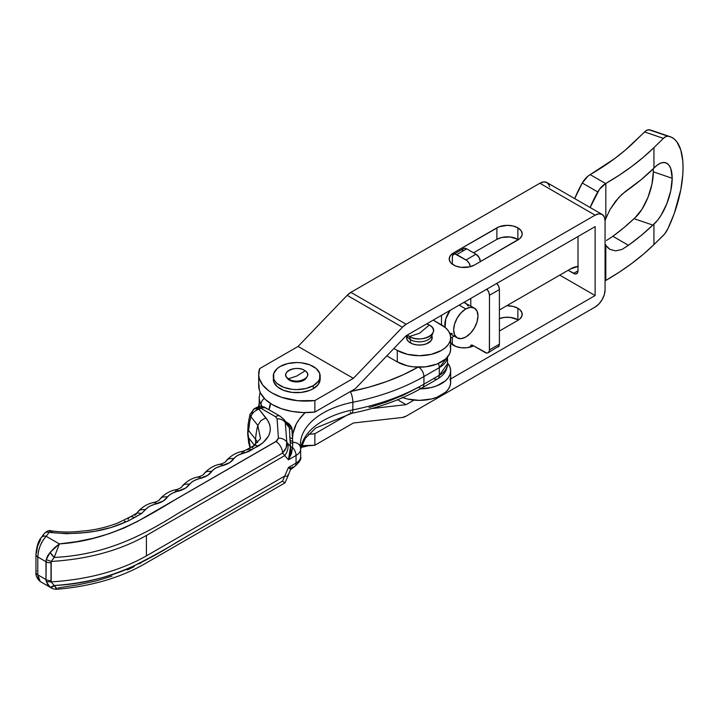<?xml version="1.0" encoding="UTF-8"?>
<svg xmlns="http://www.w3.org/2000/svg" width="719" height="719" viewBox="0 0 719 719"><rect width="100%" height="100%" fill="white"/><g stroke="black" fill="none" stroke-linecap="round" stroke-linejoin="round"><path stroke-width="1.08" d="M517.869 227.851A14.847 8.574 180 0 1 522.219 233.909A14.847 8.574 180 0 1 517.869 239.966L474.549 264.987L469.732 266.839L461.149 267.333L455.801 266.048L451.703 263.684L450.328 262.201L449.195 258.921L450.328 255.64L453.545 252.863L499.121 226.782L507.371 225.335L513.051 225.991L517.869 227.851L521.086 230.628L522.219 233.909L521.931 235.58L519.72 238.672L474.549 264.987A14.847 8.574 180 0 1 458.363 266.839A14.847 8.574 180 0 1 449.195 258.921A14.847 8.574 180 0 1 453.545 252.863L453.545 254.319L453.545 252.863L496.874 227.851A14.847 8.574 180 0 1 517.869 227.851L517.869 239.337L517.869 227.851M518.39 239.652A14.847 8.574 0 0 0 517.869 239.337L510.265 236.982L501.691 237.477L496.874 239.337L473.551 252.8L496.874 239.337L496.874 227.851L496.874 239.337A14.847 8.574 0 0 1 517.869 239.337L518.39 239.652M517.869 308.244A14.847 8.574 180 0 1 522.219 314.311A14.847 8.574 180 0 1 517.869 320.368L499.408 331.028L517.869 320.368L519.72 319.074L521.931 315.983L521.931 312.639L519.72 309.547L517.869 308.244L517.869 319.73L517.869 308.244L513.051 306.384L506.733 305.746A14.847 8.574 180 0 1 517.869 308.244M499.408 318.553A14.847 8.574 0 0 1 517.869 319.73L518.39 320.054A14.847 8.574 0 0 0 517.869 319.73L510.265 317.385L504.477 317.385L499.121 318.67M397.616 399.746L406.136 404.662L414.018 400.106L406.136 404.662L397.616 399.746M258.669 374.033A46.888 27.07 180 0 1 259.604 368.658L298.106 346.432L353.371 378.338L314.859 400.564L314.859 412.05L314.859 400.564L353.371 378.338L298.106 346.432L259.604 368.658L258.723 375.291L259.343 378.607L262.669 384.971L268.582 390.678L272.402 393.176L281.488 397.265L297.639 400.717L314.859 400.564A46.888 27.07 180 0 1 258.669 374.033L258.669 385.519A46.888 27.07 0 0 0 314.859 412.05L355.294 388.709L406.136 335.746L595.125 226.638L595.125 295.545L450.66 378.958L595.125 295.545L559.759 275.134L595.125 295.545L595.125 226.638L406.136 335.746L355.294 388.709L314.859 412.05L303.382 412.562L292.022 411.439L281.488 408.752L272.402 404.662L265.32 399.413L260.664 393.329L259.343 390.093L258.813 383.443M450.66 343.026A14.847 8.574 180 0 0 473.623 345.875L466.946 347.726L461.149 347.726L455.801 346.45L450.328 342.603M602.154 214.451A14.065 8.125 -60 0 1 605.065 220.895L604.311 216.931L602.154 214.451A14.065 8.125 -60 0 0 595.125 215.152L598.927 213.822L602.154 214.451L546.898 182.545A14.065 8.125 120 0 0 539.861 183.246L595.125 215.152L406.136 324.26A14.065 8.125 -60 0 0 402.424 327.235L406.136 324.26L350.872 292.354A14.065 8.125 120 0 0 347.16 295.329L402.424 327.235L353.371 378.338L402.424 327.235L347.16 295.329L298.106 346.432L347.16 295.329L350.872 292.354L406.136 324.26L595.125 215.152L539.861 183.246L350.872 292.354L539.861 183.246L543.672 181.925L546.898 182.545L549.055 185.026L549.622 186.859M595.125 307.031L406.136 416.148L402.424 417.46L353.371 422.997L314.859 445.232L301.486 445.663A46.888 27.07 0 0 0 314.859 445.232L314.859 433.746L349.389 413.811L314.859 433.746A46.888 27.07 180 0 1 308.613 434.222L314.859 433.746L314.859 445.232L353.371 422.997L402.424 417.46A14.065 8.125 -60 0 0 406.136 416.148L595.125 307.031L598.927 303.966L602.154 299.607L604.311 294.637L605.065 289.802A14.065 8.125 -60 0 1 595.125 307.031M259.208 403.125L258.678 406.693A46.888 27.07 180 0 1 259.208 403.125M371.678 408.554L406.136 404.662L371.678 408.554M605.065 220.895L605.065 289.802L605.065 220.895M577.995 270.856L577.249 273.265L575.263 273.993L568.154 270.281L573.573 273.409L577.995 270.856A6.255 3.613 60 0 1 576.701 273.714A6.255 3.613 60 0 1 573.573 273.409L577.995 270.856L577.995 236.524L577.995 270.856M452.332 337.148L452.332 344.59L452.332 337.148M488.174 352.777L499.076 345.929L499.408 344.167L489.468 349.91A6.255 3.613 60 0 1 488.174 352.777A6.255 3.613 60 0 1 485.046 352.463L472.671 345.318A3.128 1.806 60 0 0 471.107 345.165A3.128 1.806 60 0 0 470.46 346.594L472.671 345.318L470.46 347.052L470.828 345.39L472.239 345.12L486.736 353.056L488.174 352.777L489.378 350.863L489.468 295.293L488.722 292.022L486.736 289.002M480.4 261.86L479.106 257.501L475.978 254.202L466.038 259.945A6.255 3.613 60 0 1 470.388 266.677L469.165 263.244L466.901 260.539L455.064 253.996L453.626 254.274L452.413 256.189L452.332 264.188L452.332 257.132A6.255 3.613 60 0 1 453.626 254.274A6.255 3.613 60 0 1 456.754 254.58L466.703 248.837L464.24 248.28L463.027 248.99L462.362 250.446M470.792 298.421L470.792 306.006L470.792 298.421M498.114 347.034A6.255 3.613 -120 0 0 499.408 344.167L499.408 289.55L498.671 286.288L496.685 283.259M480.4 261.608A6.255 3.613 -120 0 0 475.978 254.202L466.703 248.837L475.978 254.202L466.038 259.945L456.754 254.58L466.703 248.837A6.255 3.613 -120 0 0 463.575 248.531L453.626 254.274M499.408 344.167L489.468 349.91L489.468 295.293L499.408 289.55L499.408 344.167M486.862 289.137A6.255 3.613 60 0 1 489.468 295.293L499.408 289.55A6.255 3.613 -120 0 0 496.811 283.394M369.027 407.556L386.768 401.921L403.296 395.153L418.404 387.37A7.819 4.512 60 0 0 422.314 387.757A7.819 4.512 -120 0 0 423.931 384.18L439.291 375.309A28.131 16.24 0 0 0 447.533 363.823L439.291 375.309L439.291 367.652L439.291 375.309A7.819 4.512 60 0 1 437.673 378.886A7.819 4.512 60 0 1 433.764 378.5M418.009 367.175A179.741 103.77 180 0 1 350.297 391.594L369.027 387.137L386.768 381.501L403.296 374.743L418.404 366.951M252.135 447.694L254.58 445.214L258.543 445.969C271.135 437.476 273.579 428.093 265.868 417.82L260.871 420.669L257.797 425.387L250.886 416.696L257.797 425.387A62.517 36.094 -60 0 0 255.587 439.336L248.612 430.573L255.587 439.336A31.259 18.047 180 0 1 257.582 442.67A31.259 18.047 0 0 0 255.587 439.336L255.587 444.333L255.587 439.336A62.517 36.094 -60 0 1 257.797 425.387L260.871 420.669L265.868 417.82L259.011 409.201L260.754 408.185L275.476 416.678L260.754 408.185L259.011 409.201L268.322 421.334L269.823 425.028L270.335 428.785L269.85 432.568L268.394 436.244L262.678 443.021L248.81 451.469L238.546 454.974L235.958 456.583L229.694 462.641L216.446 467.736L213.849 469.345L207.593 475.394L194.337 480.499L191.748 482.107L185.484 488.156L172.236 493.261L169.648 494.87L163.384 500.918L150.136 506.014L147.539 507.632L141.454 513.564L128.063 521.068L111.13 527.503L95.106 531.269L83.772 532.698L66.436 533.732L49.126 532.33L46.178 536.302L59.362 543.915L76.816 541.641L93.506 538.207L109.288 533.651L124.153 527.989L137.706 521.329L276.977 440.819L278.406 438.123L277.076 418.791L275.476 416.678A9.374 5.41 -60 0 1 280.167 416.22A9.374 5.41 -60 0 1 281.273 417.272L284.023 419.545L285.299 422.592L289.344 427.769L285.299 422.592L286.818 442.221L290.485 446.544L289.344 427.769A3.128 2.552 177.3 0 0 292.094 429.063L287.294 422.601A3.128 1.806 -60 0 1 286.665 422.862A3.128 1.806 120 0 0 287.294 422.601L285.749 421.711L289.29 423.994L291.725 427.275L292.543 438.5L292.948 433.638L296.237 424.084L299.077 419.501L305.162 412.589A85.965 49.629 0 0 0 292.543 438.5L292.768 443.237A7.819 4.512 0 0 0 292.804 442.338A85.965 49.629 180 0 1 292.669 441.169A85.965 49.629 0 0 0 292.804 442.338A7.819 6.363 -7.7 0 1 300.533 447.613M270.371 403.413L268.879 409.695A39.078 22.559 0 0 0 270.371 403.413M248.612 430.573L247.956 432.389L248.37 437.413L254.373 445.169L248.612 437.925L250.284 447.569L247.929 433.395L249.745 421.765L248.612 430.573M58.176 587.899L77.76 584.871L95.375 581.123L112.065 576.099M127.308 569.969L134.336 566.527M139.342 563.795L140.969 562.86M259.217 397.068A37.514 21.66 0 0 0 261.033 404.321A7.819 6.067 -29.3 0 1 264.331 398.407A7.819 6.067 150.7 0 0 261.033 404.321L261.033 406.469L261.033 404.321A31.259 18.047 180 0 1 262.022 406.55A31.259 18.047 180 0 0 261.033 404.321A37.514 21.66 180 0 1 259.208 397.643L259.208 405.3A37.514 21.66 0 0 0 259.271 406.577M300.596 448.368A7.819 6.363 172.3 0 0 300.542 447.667L300.353 444.854A78.146 45.117 180 0 1 352.858 402.236A187.56 108.281 0 0 0 423.931 376.522A7.819 4.512 -120 0 0 418.8 367.193A7.819 4.512 60 0 1 423.931 376.522L439.291 367.652A7.819 4.512 -120 0 0 438.329 363.508A7.819 4.512 60 0 1 439.291 367.652L447.488 357.064A28.131 16.24 180 0 1 439.291 367.652L423.931 376.522L423.931 384.18L423.931 376.522A187.56 108.281 180 0 1 352.858 402.236L352.858 409.893A187.56 108.281 0 0 0 423.931 384.18A7.819 4.512 60 0 1 422.314 387.757L437.673 378.886A7.819 4.512 -120 0 0 439.291 375.309L423.931 384.18A187.56 108.281 180 0 1 352.858 409.893A78.146 45.117 0 0 0 300.632 448.719M300.353 444.639A78.146 45.117 180 0 1 352.858 402.236A7.819 2.094 -101.3 0 0 350.297 391.594A7.819 2.094 78.7 0 1 352.858 402.236L352.858 409.893A7.819 2.094 78.7 0 1 351.843 413.29A7.819 2.094 78.7 0 1 350.297 412.014M300.641 449.024A15.629 9.023 180 0 1 300.641 449.069A15.629 9.023 180 0 1 296.057 455.451L296.057 463.108A15.629 9.023 0 0 0 300.641 456.727A15.629 9.023 180 0 1 296.057 463.108L296.057 455.451L288.454 459.836L284.76 455.594L146.406 535.466L146.406 555.886L284.76 476.014L288.454 467.494L296.057 463.108A7.819 4.512 60 0 1 294.439 466.685A7.819 4.512 60 0 1 292.525 467.017L292.103 468.033L288.454 467.494L292.274 467.889M146.406 535.466C119.839 550.511 88.104 559.175 51.193 561.467L51.193 581.887C88.131 579.568 119.866 570.904 146.406 555.886L146.406 535.466L284.76 455.594L282.549 453.042L178.348 513.195C145.741 533.642 107.446 554.861 54.195 557.45L51.193 561.467C88.104 559.175 119.839 550.511 146.406 535.466M50.779 587.63L47.643 584.826L45.989 579.577A6.255 3.613 0 0 0 51.013 580.619L51.013 562.752A6.255 3.613 180 0 1 45.989 561.71L37.783 556.973L37.783 574.841L45.989 579.577L46.223 559.544L47.643 555.814L50.168 552.363L54.662 547.581L59.362 543.915L46.178 536.302L42.969 540.302L40.237 545.631L38.422 551.491L37.783 556.973L45.989 561.71L45.989 579.577L37.783 574.841L38.422 579.119L40.237 581.545L37.783 574.841L37.783 556.973C38.314 548.777 41.118 541.883 46.178 536.302A6.255 4.691 -143.4 0 0 41.199 537.632M51.373 531.053L50.582 530.811L49.126 532.33A6.255 4.691 -143.4 0 0 44.111 533.705L41.163 537.677C38.323 540.967 36.588 546.548 35.95 554.421A6.255 3.613 0 0 0 37.783 556.973A6.255 3.613 180 0 1 35.95 554.421A6.255 3.613 180 0 1 36.453 553.001L37.622 546.018L40.435 539.987A6.255 4.691 36.6 0 1 41.163 537.677A6.255 4.691 36.6 0 1 46.178 536.302L49.126 532.33C81.948 535.844 110.384 530.937 134.426 517.626L141.454 513.564L145.535 509.519C147.943 506.76 151.673 504.855 156.715 503.812C161.973 502.293 165.613 499.939 167.635 496.757C170.052 493.998 173.773 492.093 178.815 491.05C184.073 489.531 187.713 487.176 189.744 483.995C192.153 481.236 195.883 479.33 200.916 478.288C206.173 476.769 209.822 474.423 211.844 471.233C214.262 468.473 217.983 466.568 223.025 465.526C228.282 464.007 231.922 461.661 233.945 458.47C236.362 455.711 240.092 453.806 245.125 452.763L258.543 445.969L254.58 445.214L247.111 449.393L249.853 448.989L251.974 449.761L249.853 448.989L246.419 449.923M287.735 474.944A15.629 2.49 -156.5 0 1 288.04 475.861A15.629 2.49 -156.5 0 1 284.76 476.014L282.549 481.119L183.893 538.073C166.844 548.615 148.006 558.951 127.38 569.071C105.459 578.139 81.067 583.63 54.195 585.527L51.193 581.887L54.195 585.527C105.657 583.181 144.6 562.564 177.602 541.704L282.549 481.119L284.76 476.014L146.406 555.886C119.866 570.904 88.131 579.568 51.193 581.887L51.013 580.619A6.255 3.613 180 0 1 45.989 579.577L46.223 581.662L51.193 581.887L46.223 581.662L50.168 587.252A6.255 2.831 -56.8 0 0 54.195 585.527L56.307 588.726L57.592 589.212L56.954 589.149M175.867 490.151L176.685 489.567L175.31 491.661M242.177 451.874L243.004 451.28L241.62 453.374M253.717 445.582L260.512 438.662L257.806 425.351L260.521 438.626M125.133 520.996L124.351 521.419M68.296 533.462L67.379 533.462M53.161 532.455L51.912 532.294L50.923 530.784C60.872 532.303 71.199 532.419 81.903 531.107C93.964 530.236 105.9 527.539 117.718 523.019L129.744 517.159A9.374 5.41 60 0 1 134.426 517.626A9.374 5.41 -120 0 0 129.762 517.15M250.886 416.696L249.745 421.765A9.374 4.008 -169.5 0 1 248.837 419.519A9.374 4.008 10.5 0 0 249.745 421.765L250.886 416.696A9.374 3.397 -165.9 0 1 249.915 414.575A9.374 3.397 -165.9 0 1 252.378 413.03A9.374 5.41 60 0 1 254.319 408.734A9.374 5.41 60 0 1 259.011 409.201A9.374 6.956 141.5 0 0 250.886 416.696C252.306 412.958 255.011 410.459 259.011 409.201L254.319 408.734L249.969 414.414L250.886 416.696M243.004 451.28L245.125 452.763L242.95 451.289C236.848 452.242 231.347 455.307 226.44 460.493L228.84 458.731L233.945 458.47L228.84 458.731L226.907 459.98L225.658 461.832L226.44 460.493M220.895 464.043L220.077 464.636L220.895 464.043L221.91 464.348L223.025 465.526L220.85 464.052C214.747 465.004 209.238 468.069 204.34 473.255L206.73 471.493L211.844 471.233L206.73 471.493L204.798 472.743L203.558 474.594L204.34 473.255M198.795 476.805L197.968 477.389L198.795 476.805L199.81 477.11L200.916 478.288L198.741 476.814C192.638 477.767 187.138 480.831 182.231 486.017L184.63 484.255L189.744 483.995L184.63 484.255L182.698 485.505L181.449 487.356L182.231 486.017M176.685 489.567L178.815 491.05L176.64 489.576C170.538 490.529 165.028 493.594 160.13 498.779L162.521 497.018L167.635 496.757L162.521 497.018L160.598 498.267L159.348 500.118L160.13 498.779M154.585 502.329L153.767 502.914L154.585 502.329L155.601 502.635L156.715 503.812L154.531 502.338C148.429 503.291 142.928 506.356 138.03 511.542L140.421 509.78L145.535 509.519L140.421 509.78L138.488 511.029L137.239 512.881L138.03 511.542M134.911 515.343L137.419 512.863L141.454 513.564L137.419 512.863L129.744 517.159A9.374 5.41 60 0 0 128.108 519.316M280.149 416.202A9.374 5.41 120 0 0 275.476 416.678L277.076 418.791A9.374 7.648 -4 0 1 285.299 422.592L284.023 419.545M266.551 408.778L265.446 407.718A9.374 5.41 120 0 0 260.754 408.185A9.374 5.554 -121.3 0 0 255.892 407.826L265.446 407.718L280.167 416.22L283.915 419.402L288.157 424.731L289.344 427.769L290.503 446.67L288.454 459.836L292.525 447.452A3.128 1.86 -11.5 0 1 290.503 446.67L292.516 447.344A3.128 1.887 -11.9 0 1 290.485 446.544L287.735 443.308A15.629 12.52 139 0 1 284.76 455.594A15.629 12.52 -41 0 0 287.735 443.308L286.818 442.221L286.18 447.766L282.549 453.042L288.454 459.836L296.057 455.451A7.819 4.512 -120 0 0 292.525 447.452L291.501 453.581L288.454 459.836L290.584 453.096L290.485 446.544A3.128 1.887 168.1 0 0 292.516 447.344L292.768 443.237A3.128 2.552 -2.7 0 1 289.973 441.87A3.128 2.552 177.3 0 0 292.768 443.237L292.525 447.452A7.819 4.512 60 0 1 296.057 455.451A15.629 9.023 0 0 0 300.641 449.069L300.542 447.667A7.819 6.363 172.3 0 0 292.804 442.338A7.819 4.512 180 0 1 292.768 443.237L292.669 441.169A3.128 2.552 -2.7 0 1 289.874 439.812A3.128 2.552 177.3 0 0 292.669 441.169L292.543 438.5A3.128 2.552 -2.7 0 1 289.757 437.161A3.128 2.552 177.3 0 0 292.543 438.5L292.094 429.063A3.128 2.552 -2.7 0 1 289.344 427.769L288.148 424.722M351.843 413.29A7.819 2.094 -101.3 0 0 352.858 409.893A78.146 45.117 0 0 0 301.36 445.304M300.596 456.026A15.629 9.023 180 0 1 300.641 456.727C301.629 458.893 299.562 462.218 294.439 466.685A7.819 4.512 -120 0 0 296.057 463.108L288.454 467.494L284.76 476.014A15.629 2.49 23.5 0 0 288.04 475.861L285.003 482.862L142.82 564.945C118.545 578.319 90.1 586.407 57.484 589.221L54.195 585.527L50.168 587.252L50.761 587.621L40.237 581.545C36.948 578.516 35.519 575.425 35.95 572.288A6.255 3.613 0 0 0 37.783 574.841A6.255 3.613 180 0 1 35.95 572.306A6.255 3.613 180 0 1 36.453 570.868M282.549 481.119L284.796 482.791L282.549 481.119M290.503 468.779L288.454 467.494C290.611 469.534 291.294 469.956 290.503 468.779M288.049 475.852L290.584 469.336M54.195 557.45C107.446 554.861 145.741 533.642 178.348 513.195L282.549 453.042A9.374 5.41 -120 0 0 275.916 441.556L175.409 499.579C143.162 519.046 108.569 540.562 59.362 543.915L54.195 557.45L59.362 543.915L50.168 552.363L54.195 557.45A6.255 1.932 -128.3 0 1 50.168 552.363L46.223 559.544L51.193 561.467L54.195 557.45M286.818 442.221L285.299 422.592A9.374 7.648 176 0 0 277.076 418.791L278.406 438.123A9.374 7.648 -3.9 0 1 286.818 442.221A9.374 7.648 176.1 0 0 278.406 438.123L275.916 441.556A9.374 5.41 60 0 1 282.549 453.042C285.955 449.618 287.384 446.014 286.818 442.221M45.989 561.71A6.255 3.613 0 0 0 51.013 562.752L51.193 561.467L46.223 559.544L45.989 561.71M43.383 536.014A6.255 4.691 36.6 0 1 44.147 533.66A6.255 4.691 36.6 0 1 49.126 532.33L49.458 531.817M610.08 249.448L615.671 250.868L621.998 249.448L628.46 245.287L612.885 236.299L623.93 227.68L633.996 218.666A290.719 167.842 180 0 1 612.885 236.299L628.46 245.287L641.249 235.428L652.843 225.092L633.996 218.666L635.093 217.74L633.996 218.666L652.843 225.092L653.931 224.157L653.931 244.604L643.397 254.202L631.83 263.397L619.293 272.159L605.641 280.545A15.629 9.023 -60 0 1 605.065 280.859L605.82 280.437A312.594 180.478 0 0 0 653.931 244.604L653.931 224.157A34.386 14.281 -71.2 0 0 672.193 178.267L670.782 168.606L669.083 165.325L666.792 163.258L664.014 162.494L660.86 163.06L657.454 164.948L653.931 168.066L653.931 147.62L653.931 168.066L641.249 179.597L625.251 191.587L618.78 197.482L610.08 209.418L605.82 218.522L605.82 183.453L605.82 218.522L605.065 220.688A34.386 19.853 -60 0 1 605.82 218.522L610.08 209.418L615.68 201.113L622.007 194.274L628.46 189.457A312.594 180.478 0 0 0 652.843 169.253L653.931 168.066A34.386 14.281 -71.2 0 1 665.803 162.809A34.386 14.281 -71.2 0 1 672.193 178.267L653.346 171.841A34.386 14.281 108.8 0 0 653.238 168.812L653.346 171.841L672.193 178.267L670.782 190.67L666.792 203.828L660.86 215.619L657.454 220.4L652.843 225.092A312.594 180.478 180 0 1 628.46 245.287L621.998 249.448L615.671 250.868L610.08 249.448L607.762 247.731L605.065 244.074A34.386 19.853 -60 0 0 605.82 245.368L605.82 280.437L605.82 245.368L609.946 249.376M670.27 136.745L651.432 130.319A68.772 28.553 108.8 0 0 649.077 129.78L667.915 136.206A68.772 28.553 -71.2 0 1 670.27 136.745A68.772 28.553 -71.2 0 1 683.05 167.653A68.772 28.553 -71.2 0 1 667.915 228.687L674.242 213.534L680.776 189.807L682.798 174.672L683.05 167.653L682.798 161.128L680.776 149.947L676.849 141.787L674.242 139.001L671.249 137.131L667.915 136.206L665.767 136.628L663.403 138.354L644.566 131.937L635.093 141.194A290.719 167.842 180 0 1 590.344 174.519L614.538 158.674L625.296 150.118L645.761 130.912L648.044 129.815L651.468 130.337M605.82 183.453L599.43 189.34L590.155 207.521A78.146 45.117 -60 0 1 597.75 191.937L582.273 183.003L587.98 176.137L590.164 174.618L605.641 183.552L619.293 175.166L631.83 166.413L643.397 157.218L653.931 147.62A312.594 180.478 180 0 1 605.82 183.453M441.502 315.326L441.502 324.898L441.502 315.326M450.66 338.119L454.147 336.106L450.66 338.119M577.995 266.381A28.131 16.24 -60 0 0 570.32 269.032L499.408 309.97L570.32 269.032L578.274 266.354M574.688 198.588L582.273 183.003A78.146 45.117 120 0 0 574.688 198.588M606.485 240.479L612.885 236.299L606.485 240.479M653.931 244.604L664.599 234.034L667.915 228.687A15.629 6.489 -71.2 0 1 663.403 235.347L653.931 244.604M653.931 147.62L663.403 138.354L653.931 147.62M635.093 217.74L642.013 209.202L647.954 197.401L651.944 184.244L653.346 171.841A34.386 14.281 108.8 0 1 635.093 217.74M605.641 183.552L590.164 174.618A15.629 9.023 120 0 0 582.273 183.003L597.75 191.937A15.629 9.023 -60 0 1 605.641 183.552M667.915 136.206L649.077 129.78A15.629 6.489 108.8 0 0 644.566 131.937L663.403 138.354A15.629 6.489 -71.2 0 1 667.915 136.206M465.813 308.945L459.18 305.117L465.813 308.945L470.469 307.328L474.414 308.1L477.048 311.129L477.973 315.965L477.048 321.869L474.414 327.945L470.469 333.265L465.813 337.022A17.193 9.922 -60 0 1 457.221 337.876A17.193 9.922 -60 0 1 454.579 324.098A17.193 9.922 -60 0 1 465.813 308.945A17.193 9.922 -60 0 1 474.414 308.092A17.193 9.922 -60 0 1 477.048 321.869A17.193 9.922 -60 0 1 465.813 337.022L461.167 338.64L457.221 337.876L454.579 334.838L453.653 330.003L454.579 324.098L457.221 318.023L461.167 312.702L465.813 308.945M449.986 310.428A17.193 9.922 120 0 0 445.016 327.316M468.204 306.024L465.57 302.996A17.193 9.922 120 0 0 463.962 302.357M474.414 308.092L463.728 302.313M450.22 310.105L445.744 318.993L445.052 327.505M449.752 333.346L452.323 333.535M301.018 447.281A22.505 12.996 0 0 0 308.109 445.726L301.018 447.281M306.15 377.996L306.15 377.996A10.003 5.779 180 0 1 298.43 381.762A10.003 5.779 180 0 1 288.966 379.722L288.966 379.722A10.003 5.779 0 0 0 305.782 378.527L306.627 377.475A10.938 6.318 180 0 1 288.247 378.787L288.966 379.722L288.247 378.787C278.792 372.721 296.794 364.245 305.198 370.806A10.938 6.318 180 0 1 306.627 377.475M296.722 376.073L288.247 378.787L296.722 376.073L305.198 370.806L296.722 376.073M305.198 370.806C314.643 376.873 296.641 385.348 288.247 378.787A10.938 6.318 180 0 1 286.809 377.475A10.938 6.318 180 0 1 290.898 369.449A10.938 6.318 180 0 1 305.198 370.806M287.285 377.996L287.285 377.996A10.003 5.779 180 0 0 288.966 379.722A10.003 5.779 0 0 1 287.663 378.527L286.809 377.475M306.528 377.592A10.156 5.869 180 0 1 303.903 380.225L298.7 381.825L292.831 381.492L289.532 380.225L286.755 377.214M313.295 385.645A23.448 13.535 180 0 1 287.744 388.575A23.448 13.535 180 0 1 273.274 376.073A23.448 13.535 180 0 1 280.14 366.501A23.448 13.535 180 0 1 305.692 363.571A23.448 13.535 180 0 1 320.162 376.073A23.448 13.535 180 0 1 313.295 385.645L313.295 388.709L313.295 385.645L318.382 381.25L319.712 378.715L319.712 373.431L316.216 368.55L309.745 364.821L301.297 362.798L296.722 362.538L287.744 363.571L280.14 366.501L277.228 368.55L273.723 373.431L273.723 378.715L275.062 381.25L277.228 383.595L283.69 387.325L292.148 389.347L296.722 389.608L305.692 388.575L313.295 385.645M273.274 379.138A23.448 13.535 0 0 0 287.744 391.639A23.448 13.535 0 0 0 313.295 388.709A23.448 13.535 0 0 0 320.162 379.138L318.382 384.314L313.295 388.709L309.745 390.39L301.297 392.412L292.148 392.412L283.69 390.39L277.228 386.66L273.723 381.78L273.274 376.073M306.68 377.214L303.903 380.225A10.156 5.869 180 0 1 286.908 377.592M410.333 342.891A12.816 7.397 180 0 1 406.577 337.66A12.816 7.397 180 0 1 406.891 336.034L406.828 339.107L408.743 341.768L412.275 343.817L416.894 344.922L421.9 344.922L426.52 343.817L431.238 340.491L432.209 337.66A12.816 7.397 180 0 1 424.3 344.5A12.816 7.397 180 0 1 410.333 342.891M450.058 345.623L450.66 349.146L450.058 352.669L448.279 356.049L445.385 359.176L436.766 364.156L425.495 366.852L413.299 366.852L407.43 365.818L397.292 361.909L386.822 355.86L397.292 361.909L397.292 350.423L407.43 354.332L419.393 355.707L431.355 354.332L441.502 350.423L445.385 347.69L448.279 344.572L450.058 341.183L450.66 337.66L450.058 334.137L448.279 330.758L445.385 327.63L433.215 320.117L441.502 324.898A31.259 18.047 180 0 1 450.66 337.66A31.259 18.047 180 0 1 431.355 354.332A31.259 18.047 180 0 1 397.292 350.423L393.913 348.472L397.292 350.423L397.292 361.909A31.259 18.047 0 0 0 431.355 365.818A31.259 18.047 0 0 0 450.66 349.146L450.66 337.66M420.327 388.88L431.355 387.514L436.766 385.851L445.385 380.872L448.279 377.745L450.058 374.365L450.66 370.842L450.058 367.319L447.533 362.978A31.259 18.047 180 0 1 450.66 370.842A31.259 18.047 180 0 1 420.327 388.88M450.058 378.805L450.66 382.328L450.058 385.851L448.279 389.231L445.385 392.358L436.766 397.337L431.355 399L419.393 400.375L407.43 399L402.029 397.337M431.903 336.034L432.209 337.66A12.816 7.397 180 0 0 431.903 336.034M402.721 397.598A31.259 18.047 0 0 0 434.501 398.128A31.259 18.047 0 0 0 450.66 382.328L450.66 370.842M419.393 333.319L409.453 336.51L407.403 335.018A14.065 8.125 180 0 0 409.453 336.51L410.558 339.701A12.502 7.217 0 0 0 422.781 341.552A12.502 7.217 0 0 0 431.544 336.303L433.063 332.681A14.065 8.125 180 0 1 423.203 338.586A14.065 8.125 180 0 1 409.453 336.51L419.393 333.319L429.342 325.024L419.393 333.319M431.903 334.596A12.502 7.217 180 0 1 424.183 341.264A12.502 7.217 180 0 1 410.558 339.701L409.453 336.51C421.667 344.275 442.787 332.079 429.342 325.024A14.065 8.125 180 0 0 426.744 323.847L429.342 325.024A14.065 8.125 180 0 1 433.063 332.681M406.837 335.342L407.242 336.303A12.502 7.217 0 0 0 410.558 339.701L410.558 343.017L410.558 339.701A12.502 7.217 180 0 1 406.945 335.279M447.533 356.166L447.533 363.823C447.29 370.123 444.009 375.147 437.673 378.886M422.314 387.757C402.011 399.396 378.518 407.907 351.834 413.299L315.749 427.994L305.207 438.401L300.641 449.078L300.641 456.727M242.878 451.307L246.905 449.528M220.778 464.07C223.717 463.072 225.433 462.146 225.919 461.283L225.919 461.292M198.669 476.832C201.617 475.834 203.324 474.908 203.81 474.046L203.81 474.055M176.568 489.594C179.507 488.596 181.224 487.671 181.709 486.808L181.709 486.817M154.459 502.356C157.407 501.359 159.124 500.433 159.609 499.57L159.6 499.579M136.385 513.339L137.5 512.341M260.08 392.116L259.208 397.643M259.253 406.586L259.208 405.3M294.439 466.685L290.818 469.471M249.915 414.584L248.073 424.561L247.669 433.934L248.756 443.057L250.041 447.703M265.446 407.718C262.246 406.001 259.056 406.037 255.883 407.826L254.319 408.734M50.761 587.621C52.307 588.798 54.545 589.328 57.484 589.221M35.95 572.288L35.95 554.421M44.111 533.705C46.852 530.99 49.126 530.011 50.923 530.784M457.221 337.876L449.869 333.634M320.162 376.073L320.162 379.138M431.903 339.287L431.903 335.458M406.891 339.287L406.891 335.458"/></g></svg>
